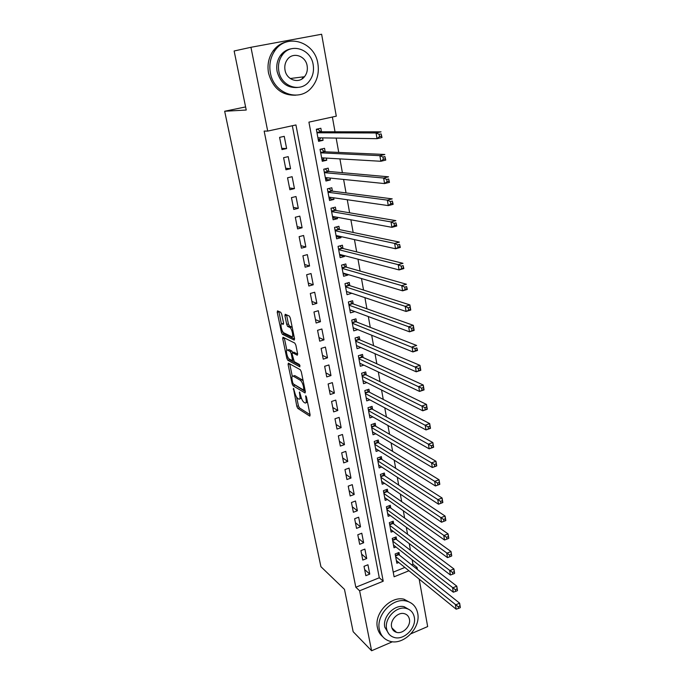 <?xml version="1.0" encoding="UTF-8"?>
<svg xmlns="http://www.w3.org/2000/svg" width="685" height="685" viewBox="0 0 685 685"><rect width="100%" height="100%" fill="white"/><g stroke="black" fill="none" stroke-linecap="round" stroke-linejoin="round"><path stroke-width="1.03" d="M293.454 388.326L296.819 406.351L297.795 408.38L309.8 416.12L310.117 414.896L306.512 397.249L305.784 395.784L306.024 398.961C306.546 402.035 306.204 403.371 305.005 402.968L303.934 402.3C302.565 401.17 301.494 398.978 300.706 395.707L299.525 392L299.773 395.142C300.295 398.173 299.979 399.501 298.814 399.115L297.769 398.464C296.442 397.36 295.389 395.202 294.61 391.983L293.454 388.326M395.776 631.621L395.022 631.741M281.749 314.304L280.747 312.291L277.511 310.87L277.237 312.3L281.398 332.285L282.357 334.263L294.207 340.077L294.533 338.681L290.32 318.097L289.335 316.068L285.225 314.261L284.917 315.699L286.724 324.442L287.7 326.454L289.849 327.456C292.11 328.594 293.933 337.988 291.647 336.652L283.787 332.833C281.621 331.763 279.78 322.575 281.98 323.791L283.256 324.382L283.547 322.969L281.749 314.304M392.505 641.734L371.604 650.75L353.16 631.707L344.478 589.374L320.923 566.701L224.671 111.253L246.232 110.037L234.133 50.99L250.95 47.291L321.625 34.25L336.292 116.176L308.918 122.135L394.098 576.796L408.936 570.776M371.604 650.75L359.608 590.787L383.223 581.205L295.946 124.953L267.707 131.092L250.95 47.291M267.707 131.092L264.153 131.092L355.823 587.242L359.608 590.787M288.385 363.144L288.085 364.437L292.118 383.788L293.103 385.801L305.048 392.959L305.373 391.683L301.297 371.784L300.278 369.712L288.385 363.144M286.801 358.246L282.708 338.578L282.991 337.225L294.824 343.099L295.86 345.163L297.632 353.854L297.307 355.215L292.418 352.664L292.11 354.008L294.267 361.697L299.379 364.463L299.867 366.843L287.786 360.25L286.801 358.246L288.231 357.801M322.626 137.89L323.072 140.322L318.371 140.228M321.505 131.785L320.854 128.258L316.333 129.251L318.576 141.341L323.072 140.322M326.351 158.098L326.745 160.247L322.027 159.956M325.187 151.813L324.544 148.32L320.058 149.347L322.275 161.292L326.745 160.247M330.024 178.057L330.375 179.941L325.649 179.444M328.834 171.601L328.201 168.159L323.748 169.212L325.94 181.02L330.375 179.941M333.655 197.794L333.955 199.412L329.22 198.719M332.439 191.166L331.814 187.758L327.387 188.837L329.553 200.508L333.955 199.412M337.251 217.291L337.5 218.652L332.756 217.77M336.001 210.5L335.376 207.135L330.992 208.24L333.124 219.774L337.5 218.652M340.796 236.565L341.002 237.669L336.249 236.599M339.52 229.612L338.904 226.281L334.545 227.42L336.66 238.825L341.002 237.669M344.307 255.616L344.469 256.473L339.709 255.222M342.997 248.509L342.397 245.221L338.065 246.377L340.154 257.654L344.469 256.473M347.774 274.445L347.894 275.062L343.125 273.632M346.439 267.193L345.839 263.939L341.541 265.121L343.613 276.269L347.894 275.062M351.208 293.069L347.055 291.673M349.838 285.662L349.247 282.443L344.983 283.65L347.03 294.67L351.277 293.445M354.599 311.469L349.941 309.885M353.203 303.926L352.621 300.741L348.382 301.974L350.403 312.874L354.625 311.624M356.534 321.984L355.952 318.833L351.739 320.092L353.743 330.864L357.835 329.622M359.822 339.837L359.248 336.729L355.07 338.005L357.048 348.665L360.841 347.483M363.076 357.501L362.511 354.428L358.358 355.72L360.31 366.261L363.855 365.139M366.287 374.969L365.73 371.921L361.603 373.248L363.538 383.668L366.852 382.59M369.472 392.24L368.915 389.234L364.822 390.578L366.732 400.879L369.849 399.852M372.623 409.33L372.075 406.351L367.999 407.721L369.891 417.91L372.828 416.917M375.731 426.233L375.192 423.287L371.15 424.674L373.017 434.761L375.791 433.802M378.814 442.955L378.274 440.044L374.258 441.448L376.116 451.424L378.736 450.499M381.862 459.498L381.331 456.621L377.341 458.042L379.173 467.906L381.656 467.016M384.876 475.869L384.353 473.018L380.389 474.457L382.196 484.218L384.568 483.353M387.856 492.061L387.342 489.244L383.403 490.7L385.193 500.358L387.445 499.519M390.81 508.09L390.296 505.299L386.383 506.772L388.155 516.327L390.304 515.514M393.729 523.939L393.224 521.182L389.337 522.672L391.092 532.134L393.147 531.337M396.624 539.634L396.118 536.903L392.257 538.41L393.995 547.769L395.956 546.998M364.018 566.332L365.85 575.674L369.772 574.107L367.948 564.774L364.018 566.332M360.926 550.629L362.785 560.073L366.723 558.515L364.882 549.087L360.926 550.629M357.801 534.762L359.676 544.301L363.649 542.76L361.783 533.23L357.801 534.762M354.642 518.725L356.542 528.366L360.533 526.842L358.657 517.209L354.642 518.725M351.456 502.516L353.374 512.26L357.39 510.753L355.489 501.018L351.456 502.516M348.228 486.127L350.172 495.983L354.214 494.493L352.296 484.655L348.228 486.127M344.966 469.567L346.927 479.526L351.003 478.053L349.059 468.103L344.966 469.567M341.678 452.819L343.656 462.889L347.757 461.442L345.797 451.381L341.678 452.819M338.339 435.891L340.342 446.072L344.478 444.642L342.491 434.478L338.339 435.891M334.974 418.775L337.003 429.067L341.156 427.663L339.152 417.379L334.974 418.775M331.566 401.478L333.621 411.882L337.808 410.486L335.77 400.1L331.566 401.478M328.124 383.977L330.196 394.5L334.408 393.13L332.362 382.624L328.124 383.977M324.647 366.287L326.736 376.921L330.983 375.577L328.903 364.951L324.647 366.287M321.119 348.391L323.243 359.154L327.516 357.827L325.418 347.081L321.119 348.391M287.409 326.154L287.948 326.411M317.557 330.298L319.698 341.181L324.005 339.871L321.882 329.005L317.557 330.298M313.961 311.992L316.127 323.003L320.46 321.719L318.311 310.725L313.961 311.992M310.314 293.48L312.506 304.611L316.872 303.352L314.698 292.238L310.314 293.48M306.632 274.753L308.849 286.013L313.242 284.78L311.041 273.538L306.632 274.753M302.898 255.813L305.142 267.201L309.569 265.994L307.351 254.614L302.898 255.813M299.131 236.65L301.4 248.175L305.861 246.985L303.609 235.477L299.131 236.65M295.312 217.256L297.607 228.918L302.102 227.762L299.825 216.118L295.312 217.256M291.45 197.64L293.771 209.439L298.3 208.308L295.997 196.526L291.45 197.64M287.546 177.783L289.892 189.728L294.456 188.623L292.127 176.704L287.546 177.783M283.59 157.696L285.97 169.777L290.56 168.707L288.205 156.642L283.59 157.696M355.823 587.242L379.293 577.772L292.324 125.74M286.63 148.551L284.241 136.341L279.591 137.368L281.997 149.595L286.63 148.551L281.749 148.345M411.505 564.765L412.952 564.183L412.147 559.756M410.452 550.329L409.245 543.607M407.558 534.283L406.299 527.287M404.638 518.065L403.328 510.787M401.684 501.668L400.323 494.099M398.696 485.091L397.283 477.231M395.673 468.334L394.209 460.174M392.625 451.389L391.101 442.93M389.534 434.264L387.95 425.488M386.417 416.942L384.773 407.849M383.257 399.423L381.562 390.005M380.064 381.708L378.308 371.955M376.836 363.795L375.02 353.708M373.573 345.677L371.69 335.239M370.268 327.344L368.325 316.556M366.929 308.807L364.917 297.658M363.547 290.055L361.474 278.538M360.13 271.08L357.981 259.187M356.671 251.883L354.453 239.604M353.169 232.463L350.883 219.791M349.624 212.812L347.269 199.737M346.045 192.922L343.613 179.436M342.414 172.791L339.914 158.886M338.741 152.421L336.164 138.087M335.025 131.794L332.371 117.032M393.224 572.146L404.852 567.454M399.483 555.167L398.978 552.461L395.142 553.977L396.863 563.25L398.747 562.488M245.598 106.928L224.671 111.253M419.16 579.09L427.663 626.578L410.966 633.771M412.952 564.183L417.079 567.471L417.448 569.509M415.632 568.062L417.079 567.471M379.293 577.772L383.223 581.205M369.772 574.107L364.651 569.586M366.723 558.515L361.611 554.131M363.649 542.76L358.538 538.521M360.533 526.842L355.438 522.741M357.39 510.753L352.296 506.797M354.214 494.493L349.127 490.691M351.003 478.053L345.925 474.405M347.757 461.442L342.68 457.94M344.478 444.642L339.409 441.303M341.156 427.663L336.095 424.486M337.808 410.486L332.747 407.481M334.408 393.13L329.365 390.296M330.983 375.577L325.949 372.914M327.516 357.827L322.489 355.344M324.005 339.871L318.996 337.577M320.46 321.719L315.46 319.612M316.872 303.352L311.88 301.443M313.242 284.78L308.267 283.068M309.569 265.994L304.611 264.478M305.861 246.985L300.903 245.684M302.102 227.762L297.162 226.667M298.3 208.308L293.377 207.427M294.456 188.623L289.55 187.964M290.56 168.707L285.671 168.27M299.807 398.79L301.443 398.268M306.049 402.626L307.548 402.326M296.631 397.189L298.42 405.828L299.405 407.849L310.082 414.708M294.096 384.396L305.356 391.623M289.712 363.872L292.264 376.176M292.649 382.53L293.334 383.942L303.806 390.167L303.541 386.845C302.744 383.506 301.648 381.305 300.278 380.218L293.12 376.099C291.938 375.705 291.613 377.058 292.152 380.158L292.649 382.53M303.207 381.1L301.939 379.695L300.278 380.218M293.754 375.902L294.755 375.585L301.939 379.695M286.844 350.086L284.352 338.09L282.708 338.578M297.667 354.017L293.779 352.253M299.987 365.473L289.421 359.745L287.786 360.25M287.46 350.078C285.217 348.725 287.118 357.947 289.293 359L292.041 360.49L292.349 359.163L291.185 353.528L290.192 351.508L287.46 350.078L288.317 349.821M292.735 352.569L291.844 350.994L290.175 351.499L291.853 351.003M289.113 349.581L291.844 350.994M288.599 358.332L289.412 359.745L287.777 360.242M283.599 323.286L282.905 323.517M293.334 336.147L294.002 336.087M292.281 327.678L291.442 326.908L289.746 327.404M286.553 314.843L288.411 323.945L289.387 325.957L291.442 326.908M283.162 332.251L284.035 333.792L294.576 338.921M278.838 311.452L281.398 323.825M396.367 560.553L456.167 609.188L455.456 604.958L459.626 603.177L398.833 554.644L397.583 553.018M459.892 606.028L459.626 603.177L460.329 607.398L459.892 606.028L458.222 606.739L458.505 608.434L460.174 607.715M458.222 606.739L395.647 556.691M458.505 608.434L456.167 609.188M379.362 629.498C380.714 635.5 384.131 639.396 389.628 641.177C403.217 645.869 421.052 627.974 417.687 613.238C416.266 606.576 412.37 602.483 406.008 600.976C392.565 597.594 375.919 615.284 379.362 629.498M411.676 603.382L403.97 599.195C390.561 595.813 373.967 613.426 377.409 627.588C378.188 631.382 379.952 634.404 382.692 636.656M388.909 633.985L384.799 627.186C382.324 616.902 394.432 604.144 404.133 606.713L409.801 609.975M386.623 628.941C387.599 633.342 390.116 636.177 394.166 637.435C403.97 640.68 416.728 627.768 414.297 617.176C413.278 612.433 410.52 609.496 406.017 608.383C396.29 605.814 384.148 618.624 386.623 628.941M409.416 619.249C408.765 616.226 407.018 614.351 404.167 613.614C397.891 611.885 389.996 620.148 391.589 626.826C392.222 629.712 393.875 631.544 396.529 632.341C402.84 634.353 410.991 626.039 409.416 619.249M393.455 630.542L394.671 630.577M270.387 72.91C273.803 93.939 299.696 102.562 311.761 87.406C317.266 80.736 319.304 72.807 317.874 63.628C314.903 41.853 286.784 32.76 274.993 50.51C270.455 57.103 268.914 64.57 270.387 72.91M287.717 41.614C281.8 42.693 276.937 45.775 273.135 50.887C268.614 57.437 267.09 64.87 268.554 73.175C272.87 88.322 281.972 95.66 295.86 95.189M297.333 87.492C287.058 88.082 280.328 82.782 277.134 71.591C276.081 65.495 277.237 60.074 280.602 55.314C283.453 51.589 287.083 49.397 291.476 48.738M278.855 71.343C281.278 86.618 300.201 92.903 308.901 81.686C312.78 76.874 314.209 71.189 313.165 64.63C310.981 48.96 290.902 42.436 282.34 54.997C278.958 59.775 277.802 65.221 278.855 71.343M307.137 65.811C305.698 55.759 292.897 51.581 287.358 59.518C285.123 62.6 284.343 66.137 285.02 70.135C286.561 80.025 298.883 84.101 304.474 76.729C306.923 73.62 307.805 69.981 307.137 65.811M301.845 79.032L303.429 76.857M393.49 545.046L453.307 592.2L452.588 587.918L456.784 586.154L395.973 539.138L394.671 537.46M457.049 588.98L456.784 586.154L457.494 590.427L457.049 588.98L455.362 589.691L455.653 591.403L457.332 590.693M455.362 589.691L392.762 541.141M455.653 591.403L453.307 592.2M390.578 529.377L450.422 575.006L449.694 570.682L453.915 568.935L393.087 523.46L391.734 521.747M454.172 571.744L453.915 568.935L454.635 573.259L454.172 571.744L452.477 572.437L452.768 574.176L454.463 573.473M452.477 572.437L389.851 525.438M452.768 574.176L450.422 575.006M387.642 513.544L447.493 557.624L446.757 553.24L451.013 551.519L390.167 507.619L388.772 505.872M451.261 554.293L451.013 551.519L451.74 555.895L451.261 554.293L449.557 554.987L449.848 556.742L451.552 556.049M449.557 554.987L386.905 509.563M449.848 556.742L447.493 557.624M384.67 497.55L444.531 540.028L443.786 535.593L448.076 533.889L387.213 491.616L385.766 489.826M448.315 536.646L448.076 533.889L448.812 538.316L448.315 536.646L446.603 537.331L446.903 539.104L448.615 538.419M446.603 537.331L383.925 493.525M446.903 539.104L444.531 540.028M381.673 481.375L441.534 522.218L440.78 517.74L445.096 516.053L384.234 475.441L382.735 473.6M445.336 518.785L445.096 516.053L445.849 520.54L441.534 522.218L445.635 520.583L445.336 518.785L443.606 519.461L443.914 521.259M443.606 519.461L380.92 477.308M378.642 465.038L438.511 504.203L437.741 499.665L442.09 498.012L381.22 459.087L379.661 457.212M442.322 500.709L442.09 498.012L442.844 502.542L438.511 504.203L442.63 502.525L442.322 500.709L440.583 501.377L440.892 503.192M440.583 501.377L377.872 460.928M375.577 448.521L435.437 485.973L434.667 481.384L439.042 479.74L378.171 442.561L376.553 440.643M439.273 482.42L439.042 479.74L439.813 484.329L435.437 485.973L439.582 484.261L439.273 482.42L437.518 483.079L437.826 484.911M437.518 483.079L374.806 444.36M372.477 431.824L432.338 467.521L431.55 462.872L435.968 461.262L375.089 425.864L373.411 423.895M436.182 463.908L435.968 461.262L436.739 465.903L432.338 467.521L436.499 465.766L436.182 463.908L434.418 464.55L434.735 466.416M434.418 464.55L371.698 427.62M369.343 414.947L429.195 448.838L428.399 444.137L432.843 442.544L371.981 408.979L370.234 406.967M433.057 445.164L432.843 442.544L433.631 447.245L429.195 448.838L433.374 447.048L433.057 445.164L431.285 445.807L431.593 447.69M431.285 445.807L368.556 410.7M366.175 397.882L426.01 429.932L425.214 425.171L429.683 423.604L368.83 391.906L367.023 389.851M429.897 426.198L429.683 423.604L430.48 428.365L426.01 429.932L430.214 428.099L429.897 426.198L428.108 426.823L428.425 428.733M428.108 426.823L365.379 393.592M362.981 380.637L422.791 410.794L421.986 405.974L426.49 404.433L365.653 374.652L363.769 372.554M426.695 406.993L426.49 404.433L427.294 409.253L422.791 410.794L427.02 408.919L426.695 406.993L424.888 407.609L425.214 409.544M424.888 407.609L362.168 376.296M359.745 363.196L419.537 391.418L418.715 386.537L423.253 385.021L362.433 357.21L360.473 355.061M423.45 387.547L423.253 385.021L424.066 389.902L419.537 391.418L423.775 389.508L423.45 387.547L421.635 388.155L421.96 390.116M421.635 388.155L358.923 358.803M356.465 345.557L416.232 371.801L415.401 366.86L419.982 365.37L359.18 339.572L357.142 337.371M420.17 367.862L419.982 365.37L420.804 370.311L416.232 371.801L420.496 369.84L420.17 367.862L418.338 368.462L418.663 370.439M418.338 368.462L355.643 341.121M420.496 369.84L420.804 370.311M353.16 327.73L412.892 351.936L412.053 346.935L416.66 345.471L355.849 321.71L353.768 319.484M416.848 347.929L417.499 350.472L412.892 351.936L417.182 349.932L416.848 347.929L414.999 348.519L415.333 350.523M414.999 348.519L352.33 323.243M417.182 349.932L417.499 350.472M349.812 309.697L409.51 331.823L408.654 326.754L413.303 325.324L352.569 303.695L350.352 301.4M413.475 327.747L413.303 325.324L414.151 330.384L409.51 331.823L413.817 329.776L413.475 327.747L411.616 328.32L411.959 330.35M411.616 328.32L408.654 326.754L348.973 305.159M413.817 329.776L414.151 330.384M346.43 291.467L406.085 311.452L405.22 306.323L409.904 304.919L349.204 285.457L346.893 283.111M410.067 307.308L409.904 304.919L410.76 310.048L406.085 311.452L410.409 309.363L410.067 307.308L408.192 307.865L408.534 309.928M408.192 307.865L405.22 306.323L345.582 286.878M410.409 309.363L410.76 310.048M343.108 273.555L343.973 273.315M343.005 273.024L402.609 290.825L401.735 285.628L406.453 284.249L345.805 267.013L343.39 264.615M406.616 286.604L407.318 289.447L402.609 290.825L406.967 288.685L406.616 286.604L404.724 287.152L405.075 289.233M404.724 287.152L401.735 285.628L342.149 268.383M406.967 288.685L407.318 289.447M339.674 255.068L340.916 254.726M339.546 254.375L399.098 269.924L398.208 264.658L402.968 263.323L342.363 248.355L339.846 245.898M403.123 265.634L403.842 268.58L399.098 269.924L403.474 267.741L403.123 265.634L401.213 266.174L401.564 268.28M401.213 266.174L398.208 264.658L338.673 249.674M403.474 267.741L403.842 268.58M336.207 236.368L337.731 235.88M336.044 235.503L395.536 248.758L394.637 243.423L399.432 242.113L338.887 229.484L336.249 226.975M399.578 244.391L400.323 247.439L395.536 248.758L399.929 246.523L399.578 244.391L397.66 244.913L398.011 247.054M397.66 244.913L394.637 243.423L335.162 230.751M399.929 246.523L400.323 247.439M332.696 217.453L334.426 216.777M332.508 216.417L391.931 227.317L391.015 221.914L395.853 220.638L335.367 210.389L332.602 207.838M395.99 222.865L396.752 226.033L391.931 227.317L394.414 225.545L396.35 225.031L395.99 222.865L394.055 223.378L394.414 225.545M394.055 223.378L391.015 221.914L331.617 211.614M396.35 225.031L396.752 226.033M329.151 198.325L331.086 197.426M328.92 197.117L388.275 205.594L387.35 200.114L392.222 198.873L331.805 191.081L328.911 188.469M392.351 201.065L393.139 204.344L388.275 205.594L390.767 203.762L392.719 203.257L392.351 201.065L390.399 201.561L390.767 203.762M390.399 201.561L387.35 200.114L328.021 192.254M392.719 203.257L393.139 204.344M325.555 178.973L327.704 177.826M323.748 169.212L325.169 168.878L327.884 171.378L324.305 172.235M325.298 177.578L384.568 183.58L383.634 178.031L388.549 176.824L327.884 171.378M388.669 178.973L389.474 182.364L384.568 183.58L387.068 181.679L389.037 181.191L388.669 178.973L386.7 179.461L387.068 181.679M386.7 179.461L383.634 178.031L324.382 172.663M389.037 181.191L389.474 182.364M321.924 159.399L323.346 159.066L324.27 157.978M320.092 149.518L320.854 149.167M321.633 157.824L380.817 161.275L379.875 155.658L384.824 154.485L324.562 151.779L321.522 149.193M384.936 156.582L385.758 160.093L380.817 161.275L383.326 159.314L385.312 158.834L384.936 156.582L382.949 157.053L383.326 159.314M382.949 157.053L379.875 155.658L320.708 152.841M385.312 158.834L385.758 160.093M318.251 139.586L319.681 139.269L320.803 137.865M316.393 129.602L317.831 129.277L316.333 129.285M317.917 137.822L377.015 138.678L376.056 132.976L381.048 131.845L320.871 131.785L317.831 129.277M381.151 133.9L381.999 137.531L377.015 138.678L379.533 136.64L381.528 136.178L381.151 133.9L379.147 134.354L379.533 136.64M379.147 134.354L376.056 132.976L316.984 132.787M381.528 136.178L381.999 137.531M293.908 388.986L293.24 389.191M306.246 396.444L305.553 396.666M299.987 392.659L299.311 392.882M300.535 394.894L299.773 395.142M306.803 398.704L306.024 398.961M299.405 407.849L297.795 408.38M298.42 405.828L296.819 406.351M294.721 385.287L293.103 385.801M292.992 383.506L292.118 383.788M289.721 363.94L288.085 364.437M304.825 389.029L304.037 389.277M304.328 386.597L303.541 386.845M294.773 375.585L293.129 376.099L294.755 375.585M294.088 352.158L292.418 352.664M293.377 360.079L292.349 360.396M293.12 358.931L292.349 359.163M292.015 353.272L291.185 353.528M283.607 323.311L281.98 323.791M289.421 325.974L287.734 326.471M288.411 323.945L286.724 324.442M286.613 315.211L284.917 315.699M284.035 333.792L282.383 334.28M282.871 331.848L281.398 332.285M278.898 311.821L277.237 312.3M398.833 554.644L395.51 555.972M398.516 554.293L395.433 555.526M395.973 539.138L392.633 540.439M395.656 538.787L392.548 540.003M393.087 523.46L389.722 524.753M392.762 523.126L389.637 524.325M390.167 507.619L386.777 508.904M389.842 507.294L386.7 508.476M387.213 491.616L383.805 492.875M386.888 491.291L383.728 492.464M384.234 475.441L380.8 476.683M383.908 475.125L380.723 476.28M381.22 459.087L377.76 460.32M380.894 458.779L377.692 459.926M378.171 442.561L374.695 443.777M377.846 442.262L374.618 443.392M375.089 425.864L371.595 427.063M374.772 425.565L371.518 426.678M371.981 408.979L368.453 410.161M371.655 408.688L368.384 409.784M368.83 391.906L365.285 393.07M368.513 391.632L365.216 392.71M365.653 374.652L362.082 375.8M365.328 374.378L362.014 375.449M362.433 357.21L358.837 358.341L362.425 357.202M362.108 356.945L358.777 357.99M359.18 339.572L355.566 340.676L359.154 339.554M358.863 339.315L355.498 340.342M355.892 321.727L352.253 322.823L355.849 321.71M355.575 321.488L352.193 322.498M352.569 303.695L348.896 304.765M352.244 303.455L348.845 304.457M349.204 285.457L345.514 286.51M348.879 285.225L345.454 286.202M345.805 267.013L342.08 268.041M345.48 266.79L342.029 267.749M342.363 248.355L338.621 249.366M342.046 248.141L338.57 249.083M338.887 229.484L335.111 230.468M338.561 229.287L335.059 230.203M335.367 210.389L331.566 211.357M335.042 210.201L331.514 211.1M331.805 191.081L327.978 192.023M331.489 190.901L327.935 191.774M328.201 171.55L324.347 172.466M324.562 151.779L320.674 152.678M324.236 151.625L320.64 152.455M320.871 131.785L316.958 132.65M320.554 131.64L316.924 132.445M304.988 389.791L304.046 390.099M291.545 326.959L289.849 327.456M289.387 325.957L287.7 326.454M284.01 333.775L282.357 334.263M391.871 627.922L396.529 632.341M404.133 606.713L406.017 608.383M406.008 600.976L403.97 599.195M290.234 78.51L304.474 76.729M280.602 55.314L282.34 54.997M274.993 50.51L273.135 50.887M352.51 303.669L348.888 304.722M349.127 285.422L345.497 286.458M345.711 266.97L342.072 267.981M342.252 248.304L338.604 249.289M338.758 229.432L335.093 230.391M335.222 210.338L331.549 211.271M331.643 191.021L327.961 191.928M328.021 171.49L324.33 172.363M324.365 151.719L320.657 152.575M320.657 131.717L316.941 132.548"/></g></svg>

